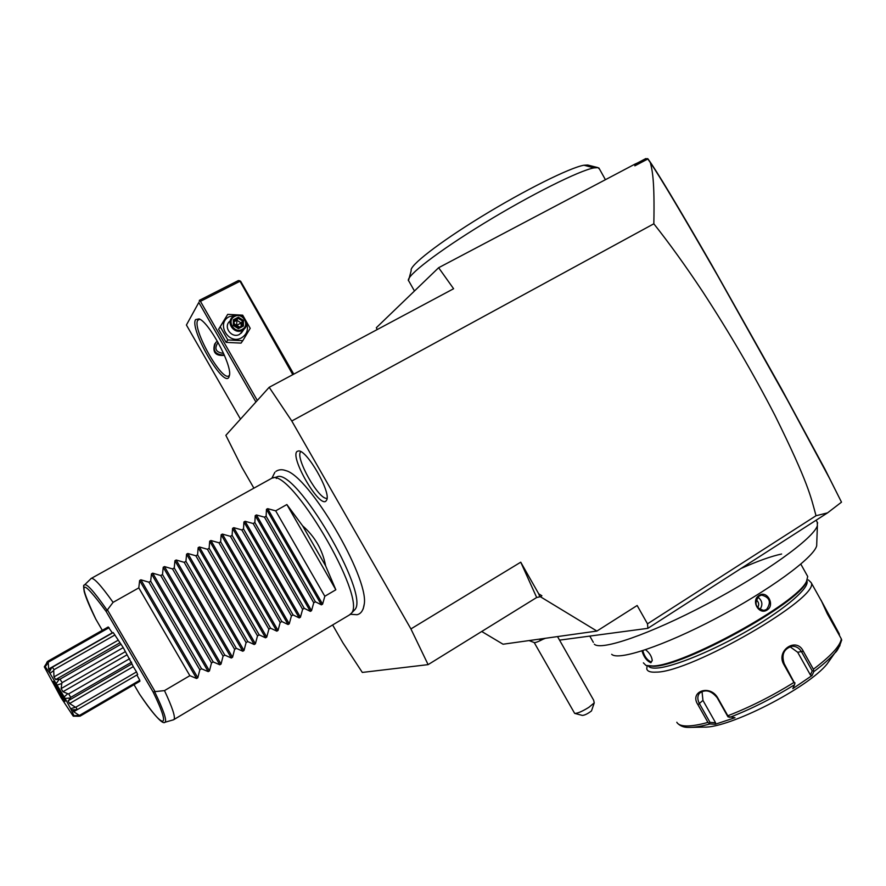 <?xml version="1.0" encoding="UTF-8"?>
<svg xmlns="http://www.w3.org/2000/svg" width="886" height="886" viewBox="0 0 886 886"><rect width="100%" height="100%" fill="white"/><g stroke="black" fill="none" stroke-linecap="round" stroke-linejoin="round"><path stroke-width="1.33" d="M332.627 624.962L342.904 642.815L362.308 672.43L428.115 664.633L410.916 628.927L291.782 421.005L269.178 387.293L225.864 435.325L241.856 467.243L253.883 488.142M276.31 478.484L276.41 477.122M284.306 470.167L285.835 470.632C309.092 476.015 368.366 576.476 364.334 603.687L363.182 608.959M297.198 451.362L298.637 450.93C306.833 449.966 330.7 491.342 326.834 499.759L325.804 501.255C318.561 507.113 289.379 456.257 297.198 451.362M269.178 387.293L453.599 288.736L438.636 267.716L376.34 327.709L377.192 329.559M634.819 164.187L637.543 162.946L634.852 165.837L634.819 164.187L438.636 267.716M637.543 162.946L645.805 158.583L647.843 158.982L634.852 165.837M291.782 421.005L653.835 223.793C654.743 179.869 652.207 169.946 650.324 162.581L647.843 158.982M647.633 158.605L648.087 159.059C656.072 169.946 677.148 204.976 711.303 264.172L781.419 388.699L824.855 468.982L841.501 502.163L829.429 478.185L787.499 400.206L717.627 275.646C682.984 215.376 660.546 177.687 650.324 162.581M841.501 502.163L827.546 512.872L647.876 628.329L647.5 623.833L816.017 515.741C810.845 496.669 808.553 483.435 774.918 415.335C753.587 374.025 729.499 332.793 702.664 291.627C685.598 265.911 669.318 243.307 653.835 223.793M827.546 512.872L816.017 515.741M740.751 568.646L772.193 548.445M817.235 522.231L817.39 525.586C813.99 538.024 764.74 573.574 707.194 603.931C649.659 634.387 600.597 651.088 594.318 644.166M816.781 542.753L816.67 545.887C813.481 557.981 768.594 590.807 716.065 618.384C663.548 646.049 618.107 660.989 611.694 654.311M740.917 568.535C757.696 561.059 771.263 556.22 781.618 554.016M645.54 649.748C649.416 652.672 651.664 656.238 652.251 660.458L650.9 662.761C646.769 660.978 643.801 657.024 641.996 650.911M643.38 662.839L645.983 665.452L652.716 665.973C682.873 666.073 798.264 602.635 806.592 581.15L807.711 576.487L806.836 574.914M767.198 609.922C758.981 615.67 750.52 600.531 759.103 595.47C766.944 589.832 775.361 604.917 767.198 609.922L766.6 609.435L763.909 610.421C755.415 608.117 753.809 603.333 759.103 596.057L761.628 595.104C769.845 597.352 771.507 602.137 766.6 609.435M652.251 660.668L651.077 661.942C647.09 660.103 644.332 656.338 642.815 650.645M647.234 665.785L653.846 666.283C683.77 666.394 797.954 603.621 806.216 582.301L807.257 579.732M648.43 666.106C649.626 667.723 652.506 668.365 657.058 668.044C673.57 666.992 714.16 650.324 750.254 629.226C786.414 608.15 810.313 587.208 806.803 580.74M647.123 665.763L646.769 668.841C647.345 671.378 650.479 672.474 656.194 672.12C690.571 672.552 820.801 597.264 811.155 582.634L808.397 579.931M676.815 722.256C678.056 724.648 681.334 725.889 686.628 725.966C691.999 726.022 699.098 724.826 707.936 722.411L709.941 723.962L715.223 724.261L734.992 717.715L727.771 716.497L717.173 697.703C711.17 690.438 705.234 688.987 699.364 693.328C697.271 696.219 697.326 699.718 699.53 703.805L710.04 722.411L709.21 723.441M821.267 600.63L839.197 633.745L839.54 635.694M707.936 722.411L697.935 704.702C689.064 691.479 709.885 684.003 717.726 697.858L727.816 715.766C749.988 707.172 772.016 696.075 793.922 682.475L783.756 664.367C775.704 650.501 796.436 636.613 803.292 651.21L813.392 669.24C830.846 656.061 840.161 645.949 841.335 638.906L827.28 613.732L821.056 600.099M689.031 727.417L703.905 727.107C728.801 728.37 807.899 688.101 827.103 663.968L831.6 657.556M839.961 645.606L834.701 653.126C829.927 658.63 822.961 664.788 813.824 671.621L812.063 675.52L792.815 688.643L794.498 684.778C773.035 698.102 751.439 708.966 729.71 717.383M715.223 724.261L715.556 722.732L710.04 722.411L709.165 723.452M728.403 717.051L727.816 715.766M793.922 682.475L794.853 683.593L794.498 684.778M794.808 683.615L784.21 663.692C781.23 654.555 783.855 648.74 792.084 646.237C796.126 646.138 799.305 648.043 801.631 651.963L812.229 670.901L810.402 674.977L797.688 652.273L789.969 646.691M813.636 670.813L812.229 670.901L813.636 670.813L813.392 669.24M841.335 638.906L841.7 640.268M813.824 671.621L813.592 670.846M812.063 675.52L810.402 674.977M794.875 682.707L794.853 683.593M728.358 717.073L727.771 716.497M715.556 722.732L702.952 700.405L702.011 691.434M759.823 609.623C763.079 604.894 762.425 600.719 757.873 597.086M757.563 607.73C759.368 604.928 758.937 602.27 756.256 599.744M647.5 623.833L637.145 605.503L596.909 631.065L503.049 644.222L481.718 631.485M596.909 631.065L540.36 596.721L541.889 595.769L540.36 596.721M410.916 628.927L520.746 562.189L536.683 597.507L539.784 596.843L538.721 593.841L541.889 595.769M520.746 562.189L538.721 593.841M428.115 664.633L536.683 597.507M647.876 628.329L559.542 640.135M539.917 639.05L539.784 639.504C539.973 640.179 541.833 639.77 545.366 638.285M545.477 638.274C542.088 639.703 540.205 640.157 539.829 639.637M529.086 640.567L534.324 642.605C535.521 642.749 538.422 641.63 543.029 639.238M534.225 642.594L574.66 713.385C577.362 713.518 582.091 711.513 588.813 707.371L594.251 702.886L591.494 710.926C587.828 713.695 584.804 715.201 582.401 715.423L574.66 713.385M557.527 636.58L593.642 700.173L594.251 702.886M599.49 169.049L597.917 167.631L593.985 167.886C579.366 170.466 530.182 195.064 484 223.316C437.728 251.558 405.888 276.255 408.457 280.74L411.204 270.595C408.911 266.088 438.603 242.83 481.508 216.583C524.324 190.324 570.03 167.565 583.94 165.228L587.695 165.017L597.917 167.631M240.483 419.111L186.414 325.018L198.807 302.469L255.921 402M195.607 319.58L199.117 318.882C208.819 322.028 231.379 363.537 229.596 374.833L228.821 377.414C222.94 387.293 189.205 328.595 195.607 319.58M186.414 325.018L198.807 302.469M199.394 300.332L238.445 280.53L240.638 281.239L293.775 374.147M239.674 280.663L292.801 374.667M257.305 400.461L200.435 301.34L239.519 281.504M200.435 301.34L199.217 301.196M229.585 375.033L228.976 375.73C222.231 382.497 191.786 328.44 197.766 320.256L199.793 319.226M214.766 343.801C212.241 352.296 215.464 356.15 224.424 355.352M217.391 341.232L215.83 342.417C212.23 350.612 215.054 354.821 224.302 355.053M218.067 342.439C213.947 348.741 215.785 352.395 223.571 353.392M218.62 329.282L227.713 314.364L242.686 315.172L250.206 328.307L242.797 340.678L227.802 339.936L220.237 326.746L218.62 329.282L226.14 342.384L241.047 343.115L242.797 340.678M220.237 326.746L227.713 314.364M246.408 322.925C248.7 329.326 247.072 334.299 241.524 337.843C228.433 345.341 215.63 323.036 229.374 316.634L235.466 315.383M229.485 321.496C223.073 327.344 232.01 338.773 239.541 334.376L242.919 330.777M227.802 339.936L226.14 342.384M242.376 330.323L244.093 329.105C250.827 323.312 241.856 311.451 234.114 315.914L232.221 317.31C225.742 323.213 234.768 334.764 242.376 330.323M242.099 329.415C234.092 333.978 226.273 320.344 234.668 316.435C242.675 311.916 250.45 325.483 242.099 329.415M238.4 328.651L243.428 326.048L243.406 320.333L238.356 317.199L233.328 319.791L233.35 325.527L238.4 328.651L238.279 327.886L242.443 325.738L242.432 320.965L238.223 318.362L234.048 320.51M243.428 326.048L242.443 325.738M233.35 325.527L238.268 327.898L242.465 325.716M233.328 319.791L234.048 320.455L234.048 325.251L238.312 327.886M238.356 317.199L236.916 320.311L236.651 325.483L241.103 322.903L241.114 326.413M243.406 320.333L241.103 322.903L236.916 320.311L234.048 321.795M239.774 327.111L236.651 325.483L236.684 326.879M235.41 326.092L236.651 325.483L234.059 323.623M209.705 365.541L203.293 354.378M272.534 478.03L276.62 477.045C294.573 465.693 370.337 594.107 354.854 609.634L353.414 611.141M349.317 615.028L351.487 613.145C367.07 597.541 289.877 466.678 271.869 478.196L90.87 578.624C93.141 576.808 100.539 584.716 113.076 602.358L106.176 611.506L153.101 691.966C172.526 731.581 163.157 729.543 139.445 693.971L139.755 694.436M173.346 719.853L173.988 719.51C175.572 717.195 172.405 707.56 164.486 690.604L189.859 675.675L196.592 678.488L139.634 580.518L140.896 579.809L148.903 582.191L199.815 669.816L197.822 677.757L196.592 678.488M325.638 565.877L302.591 525.786C314.907 536.573 322.593 549.94 325.638 565.877L335.838 589.777L324.819 596.267L322.604 604.152L321.43 604.839L315.405 601.804L313.744 602.779L311.54 610.675L310.366 611.373L304.275 608.35L302.613 609.335L300.432 617.232L299.246 617.93L293.089 614.939L291.416 615.925L289.257 623.822L288.072 624.519L281.859 621.551L280.175 622.537L278.027 630.444L276.831 631.153L270.562 628.196L268.868 629.193L266.741 637.1L265.545 637.809L259.199 634.874L257.505 635.871L255.401 643.79L254.193 644.51L247.792 641.586L246.086 642.594L244.004 650.512L242.797 651.232L236.329 648.342L234.613 649.349L232.553 657.279L231.335 657.999L224.8 655.119L223.073 656.138L221.035 664.068L219.806 664.788L213.216 661.942L211.477 662.961L209.461 670.89L208.232 671.621L201.565 668.786L199.815 669.816M302.591 525.786L286.854 504.544L275.679 510.834L267.65 508.664L266.464 509.328L266.121 516.217L264.449 517.158L256.419 514.965L255.223 515.641L254.847 522.563L253.152 523.515L245.123 521.3L243.927 521.976L243.506 528.953L241.8 529.906L233.782 527.679L232.575 528.355L232.11 535.365L230.393 536.329L222.375 534.081L221.157 534.756L220.647 541.811L218.931 542.775L210.912 540.515L209.694 541.191L209.14 548.29L207.413 549.265L199.383 546.983L198.165 547.67L197.567 554.802L195.828 555.777L187.81 553.484L186.581 554.171L185.927 561.347L184.188 562.333L176.17 560.007L174.93 560.705L174.243 567.937L172.493 568.923L164.475 566.575L163.223 567.273L162.492 574.549L160.731 575.535L152.713 573.176L151.462 573.884L150.675 581.194L148.903 582.191M113.076 602.358L138.803 587.883L139.634 580.518M95.754 619.037L102.3 630.334M134.03 684.69L139.445 693.971M107.505 609.989L155.094 691.612L153.101 691.966M138.803 587.883L189.859 675.675M155.094 691.612L164.486 690.604M150.675 581.194L201.565 668.786M160.731 575.535L211.477 662.961M162.492 574.549L213.216 661.942M172.493 568.923L223.073 656.138M174.243 567.937L224.8 655.119M184.188 562.333L234.613 649.349M185.927 561.347L236.329 648.342M195.828 555.777L246.086 642.594M197.567 554.802L247.792 641.586M207.413 549.265L257.505 635.871M209.14 548.29L259.199 634.874M218.931 542.775L268.868 629.193M220.647 541.811L270.562 628.196M230.393 536.329L280.175 622.537M232.11 535.365L281.859 621.551M241.8 529.906L291.416 615.925M243.506 528.953L293.089 614.939M253.152 523.515L302.613 609.335M254.847 522.563L304.275 608.35M264.449 517.158L313.744 602.779M266.121 516.217L315.405 601.804M275.679 510.834L324.819 596.267M335.838 589.777L286.854 504.544M112.444 633.003L108.214 626.978L47.833 661.244L44.909 666.394L46.205 669.251L44.3 666.826L46.936 662.662M44.3 666.826L60.968 697.603L73.239 716.176L72.098 713.463L73.959 715.744L71.257 709.83L65.077 698.401L49.959 673.382L53.714 670.58L54.013 669.683L52.363 667.213L113.22 632.56L52.252 667.28M113.22 632.56L123.232 647.611L131.948 663.869L68.122 700.793L69.595 703.517L133.265 666.637L131.948 663.869M71.257 709.83L77.248 709.675L75.952 707.106L136.522 671.92L133.265 666.637M136.522 671.92L137.651 674.545M74.081 716.154L80.039 716.176L79.762 715.246L139.767 680.26L136.887 674.988M139.767 680.26L139.888 681.268L80.039 716.176M49.959 673.382L45.23 666.748L48.575 662.03L109.089 627.665M48.575 662.03L47.833 661.244M48.243 662.828L48.675 669.041L112.3 632.825M48.675 669.041L49.738 670.503L51.709 667.579L49.228 672.275M52.363 667.213L51.709 667.579M54.013 669.683L114.958 634.941M53.714 670.58L53.991 676.904L117.938 640.356M55.752 679.518L119.654 642.937M53.991 676.904L55.674 679.562L59.207 679.263L56.316 683.449M57.258 685L61.787 683.505L62.142 682.663L60.026 679.185L121.105 644.188M60.026 679.185L59.207 679.263M62.142 682.663L123.232 647.611M61.787 683.505L61.145 688.577L125.136 651.775M61.145 688.577L62.972 691.7L126.931 654.865M65.077 698.401L70.204 698.024L70.692 697.382L68.709 693.86L129.677 658.675M68.709 693.86L67.79 693.738L64.202 696.839M62.972 691.7L67.79 693.738M70.692 697.382L131.593 662.174M68.61 700.516L131.881 663.913M70.204 698.024L68.665 700.483M75.952 707.106L70.67 708.689M69.595 703.517L75.011 706.917M77.248 709.675L137.695 674.523M76.606 710.04L72.995 710.173L73.704 711.735L76.705 709.985M79.762 715.246L73.959 715.744M73.704 711.735L78.898 715.146M78.765 716.253L73.239 716.176M46.803 662.274L47.689 661.432M65.021 701.435L65.055 701.335C65.287 700.217 53.869 680.858 53.282 681.378L53.26 681.378C52.252 681.268 64.434 702.055 65.021 701.435M300.819 451.638C294.362 456.766 319.392 501.088 327.078 498.209M650.9 662.761L651.077 661.942M677.48 723.231C682.741 728.358 688.655 727.24 690.006 727.406C695.178 727.328 701.823 726.177 709.941 723.962M697.935 704.702L702.952 700.405M717.726 697.858L717.173 697.703M783.756 664.367L784.21 663.692M803.292 651.21L797.688 652.273M759.103 595.47L759.103 596.057M593.985 167.886L583.94 165.228M95.777 619.104C89.84 607.154 85.997 598.039 84.236 591.737C83.45 586.798 83.428 584.638 84.159 585.247C85.864 582.401 93.429 590.608 106.863 609.867M95.998 619.535C77.082 579.245 80.482 576.564 106.176 611.506M197.822 677.757L140.896 579.809M208.232 671.621L151.462 573.884M209.461 670.89L152.713 573.176M219.806 664.788L163.223 567.273M221.035 664.068L164.475 566.575M231.335 657.999L174.93 560.705M232.553 657.279L176.17 560.007M242.797 651.232L186.581 554.171M244.004 650.512L187.81 553.484M254.193 644.51L198.165 547.67M255.401 643.79L199.383 546.983M265.545 637.809L209.694 541.191M266.741 637.1L210.912 540.515M276.831 631.153L221.157 534.756M278.027 630.444L222.375 534.081M288.072 624.519L232.575 528.355M289.257 623.822L233.782 527.679M299.246 617.93L243.927 521.976M300.432 617.232L245.123 521.3M310.366 611.373L255.223 515.641M311.54 610.675L256.419 514.965M321.43 604.839L266.464 509.328M322.604 604.152L267.65 508.664M154.873 692.21C163.733 710.716 167.1 720.728 164.984 722.245L164.752 722.323M816.117 520.215L817.678 523.017M593.343 642.35L589.799 636.093M816.67 545.887L817.39 525.586M800.822 564.127L807.711 576.487M806.592 581.15L806.216 582.301M821.444 601.062L811.155 582.634M827.103 663.968L834.701 653.126C837.126 651.387 839.452 646.979 841.678 639.925M605.426 179.703L598.892 167.975M414.46 290.996L408.978 281.327M241.247 333.158L244.093 329.105M234.048 320.455L234.059 325.262M285.835 470.632C282.18 469.237 278.891 469.48 275.956 471.341M364.334 603.687C363.426 610.277 360.967 613.954 356.936 614.718L350.535 614.275M274.915 472.216L271.88 478.196M354.854 609.634L351.487 613.145M350.457 614.341L173.988 719.51M90.627 579.023L84.823 584.616M139.7 694.358C156.135 718.369 163.223 724.493 164.984 722.245L173.656 719.764"/></g></svg>
